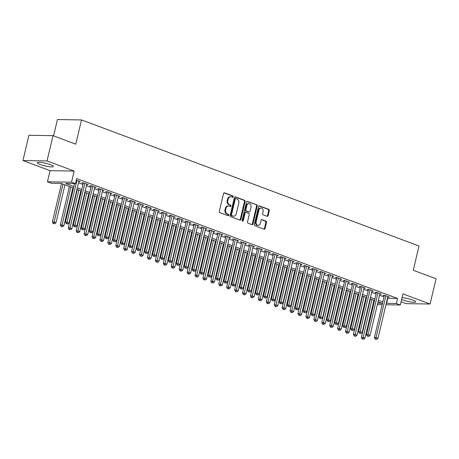 <?xml version="1.0" encoding="UTF-8"?>
<svg xmlns="http://www.w3.org/2000/svg" width="459" height="459" viewBox="0 0 459 459"><rect width="100%" height="100%" fill="white"/><g stroke="black" fill="none" stroke-linecap="round" stroke-linejoin="round"><path stroke-width="0.69" d="M233.201 196.796A0.723 0.568 90.9 0 0 232.816 195.901L224.554 192.814A1.033 0.815 90.9 0 0 223.544 193.514L219.322 211.364A1.033 0.815 90.9 0 0 219.867 212.649L228.129 215.736A0.723 0.568 90.9 0 0 228.456 214.347L227.389 213.946A3.305 2.599 90.9 0 1 225.65 209.843L226 208.357A3.305 2.599 90.9 0 1 228.542 205.976A3.305 2.599 90.9 0 1 229.242 206.114L230.309 206.51A0.723 0.568 90.9 0 0 230.636 205.121L229.569 204.725A3.305 2.599 90.9 0 1 227.83 200.623L228.18 199.131A3.305 2.599 90.9 0 1 230.722 196.756A3.305 2.599 90.9 0 1 231.422 196.888L232.489 197.29A0.723 0.568 90.9 0 0 233.201 196.796M232.283 197.209A0.723 0.568 90.9 0 0 232.168 195.89L224.021 192.849M227.922 215.655A0.723 0.568 90.9 0 0 227.807 214.336L226.735 213.934L227.389 213.946M230.102 206.435A0.723 0.568 90.9 0 0 229.988 205.11L228.915 204.714L229.569 204.725M401.625 299.48A8.21 1.366 -166.7 0 0 402.658 299.899A8.21 1.366 -166.7 0 0 411.012 302.011A8.21 1.366 -166.7 0 0 415.728 301.873A8.21 1.366 -166.7 0 0 412.813 300.066A8.21 1.366 -166.7 0 0 402.044 297.69M50.37 164.666A8.21 1.366 -166.7 0 0 42.016 162.555A8.21 1.366 -166.7 0 0 37.299 162.693A8.21 1.366 -166.7 0 0 40.214 164.5A8.21 1.366 -166.7 0 0 48.568 166.617A8.21 1.366 -166.7 0 0 53.284 166.474A8.21 1.366 -166.7 0 0 50.37 164.666M267.109 216.321A1.033 0.815 90.9 0 0 268.125 215.621L269.307 210.612A1.033 0.815 90.9 0 0 268.762 209.327L259.587 205.902A1.033 0.815 90.9 0 0 258.578 206.602L254.355 224.451A1.033 0.815 90.9 0 0 254.9 225.736L264.074 229.161A1.033 0.815 90.9 0 0 265.084 228.462L266.518 222.414A1.033 0.815 90.9 0 0 265.973 221.129L262.049 219.66A1.033 0.815 90.9 0 0 261.033 220.366L260.328 223.361A2.765 2.175 90.9 0 1 258.199 225.352A2.765 2.175 90.9 0 1 256.168 221.812L258.945 210.056A2.765 2.175 90.9 0 1 261.068 208.07A2.765 2.175 90.9 0 1 263.105 211.61L262.64 213.573A1.033 0.815 90.9 0 0 263.185 214.852L267.109 216.321M387.488 298.201L397.551 298.47L396.358 303.519L400.317 305L385.933 304.77M53.009 135.675L47.036 160.931L22.95 160.541L28.923 135.285L53.009 135.675L75.787 144.183L81.518 119.937L419.004 246.007L413.272 270.259L436.05 278.768L430.077 304.024L402.945 293.886L400.317 305M22.95 160.541L50.083 170.679L74.169 171.069L47.036 160.931M74.169 171.069L71.541 182.183L75.505 183.663L65.74 183.502L73.842 186.532M397.551 298.47L76.699 178.608L75.505 183.663M245.123 201.576A1.033 0.815 90.9 0 0 244.578 200.296L235.404 196.865A1.033 0.815 90.9 0 0 234.388 197.565L230.171 215.42A1.033 0.815 90.9 0 0 230.716 216.7L239.891 220.125A1.033 0.815 90.9 0 0 240.9 219.425L245.123 201.576L244.469 201.564A1.033 0.815 90.9 0 0 243.93 200.285L234.87 196.9M247.493 201.381L256.673 204.812A1.033 0.815 90.9 0 1 257.212 206.091L252.995 223.946A1.033 0.815 90.9 0 1 251.985 224.646L248.055 223.177A1.033 0.815 90.9 0 1 247.51 221.898L249.226 214.657A1.033 0.815 90.9 0 0 248.68 213.372L246.076 212.402A1.033 0.815 90.9 0 0 245.066 213.102L243.281 220.641A0.723 0.568 90.9 0 1 242.191 220.234L246.483 202.086A1.033 0.815 90.9 0 1 247.493 201.381L247.057 201.375M401.074 301.798L405.991 303.634L430.077 304.024M78.793 181.615L80.296 181.644L76.332 180.157M86.717 184.575L88.22 184.598L83.469 182.825L81.84 182.797L83.228 183.319M94.64 187.536L96.143 187.559L91.387 185.786L89.763 185.757L91.146 186.274M102.564 190.496L104.067 190.519L99.31 188.741L97.681 188.718L99.069 189.234M110.481 193.457L111.985 193.48L107.234 191.701L105.604 191.678L106.993 192.195M118.405 196.412L119.908 196.441L115.157 194.662L113.528 194.639L114.916 195.155M126.328 199.372L127.832 199.395L123.075 197.622L121.451 197.594L122.834 198.116M134.252 202.333L135.755 202.356L130.999 200.583L129.375 200.554L130.758 201.071M142.175 205.293L143.678 205.316L138.922 203.544L137.293 203.515L138.681 204.031M150.093 208.254L151.596 208.277L146.846 206.498L145.216 206.475L146.605 206.992M158.016 211.209L159.52 211.238L154.769 209.459L153.14 209.436L154.528 209.952M165.94 214.169L167.443 214.198L162.687 212.419L161.063 212.391L162.446 212.913M173.863 217.13L175.367 217.153L170.61 215.38L168.987 215.351L170.369 215.873M181.787 220.091L183.284 220.113L178.534 218.341L176.904 218.312L178.293 218.828M189.705 223.051L191.208 223.074L186.457 221.295L184.828 221.272L186.216 221.789M197.628 226.012L199.131 226.035L194.381 224.256L192.751 224.233L194.14 224.749M205.552 228.966L207.055 228.995L202.299 227.216L200.675 227.194L202.058 227.71M213.475 231.927L214.978 231.95L210.222 230.177L208.598 230.148L209.981 230.67M221.393 234.888L222.896 234.91L218.145 233.138L216.516 233.109L217.905 233.625M229.316 237.848L230.82 237.871L226.069 236.098L224.44 236.069L225.828 236.586M237.24 240.809L238.743 240.832L233.992 239.053L232.363 239.03L233.751 239.546M245.163 243.763L246.667 243.792L241.91 242.013L240.286 241.991L241.669 242.507M253.087 246.724L254.59 246.753L249.834 244.974L248.204 244.945L249.593 245.467M261.005 249.685L262.508 249.707L257.757 247.935L256.128 247.906L257.516 248.428M268.928 252.645L270.431 252.668L265.681 250.895L264.051 250.866L265.44 251.383M276.852 255.606L278.355 255.629L273.598 253.85L271.975 253.827L273.357 254.343M284.775 258.566L286.278 258.589L281.522 256.81L279.898 256.788L281.281 257.304M292.699 261.521L294.202 261.55L289.445 259.771L287.816 259.748L289.204 260.264M300.616 264.482L302.12 264.504L297.369 262.732L295.739 262.703L297.128 263.225M308.54 267.442L310.043 267.465L305.292 265.692L303.663 265.663L305.051 266.18M316.463 270.403L317.967 270.426L313.21 268.653L311.586 268.624L312.969 269.14M324.387 273.363L325.89 273.386L321.134 271.608L319.51 271.585L320.893 272.101M332.31 276.318L333.808 276.347L329.057 274.568L327.428 274.545L328.816 275.061M340.228 279.279L341.731 279.307L336.981 277.529L335.351 277.5L336.74 278.022M348.151 282.239L349.655 282.262L344.904 280.489L343.275 280.46L344.663 280.983M356.075 285.2L357.578 285.223L352.822 283.45L351.198 283.421L352.581 283.937M363.998 288.16L365.502 288.183L360.745 286.405L359.122 286.382L360.504 286.898M371.916 291.121L373.419 291.144L368.669 289.365L367.039 289.342L368.428 289.858M379.84 294.076L381.343 294.104L376.592 292.326L374.963 292.303L376.351 292.819M78.518 182.78L82.959 184.438M86.441 185.74L90.882 187.398M94.365 188.701L98.805 190.359M102.288 191.661L106.729 193.319M110.206 194.616L114.647 196.274M118.129 197.577L122.57 199.235M126.053 200.537L130.494 202.195M133.976 203.498L138.417 205.156M141.9 206.458L146.341 208.116M149.818 209.413L154.258 211.077M157.741 212.374L162.182 214.032M165.665 215.334L170.105 216.992M173.588 218.295L178.029 219.953M181.512 221.255L185.952 222.913M189.429 224.216L193.87 225.874M197.353 227.171L201.794 228.829M205.276 230.131L209.717 231.789M213.2 233.092L217.641 234.75M221.123 236.052L225.558 237.71M229.041 239.013L233.482 240.671M236.964 241.968L241.405 243.631M244.888 244.928L249.329 246.586M252.811 247.889L257.252 249.547M260.729 250.849L265.17 252.507M268.653 253.81L273.094 255.468M276.576 256.77L281.017 258.428M284.5 259.725L288.94 261.383M292.423 262.686L296.864 264.344M300.341 265.646L304.782 267.304M308.264 268.607L312.705 270.265M316.188 271.567L320.629 273.225M324.111 274.522L328.552 276.186M332.035 277.483L336.476 279.141M339.953 280.443L344.393 282.101M347.876 283.404L352.317 285.062M355.8 286.364L360.24 288.022M363.723 289.319L368.164 290.983M371.647 292.28L376.082 293.938M379.564 295.24L384.005 296.898M387.763 297.036L389.266 297.059L384.516 295.286L382.886 295.257L384.275 295.78M81.518 119.937L57.427 119.547L53.565 135.881M373.781 303.697L373.173 303.468M73.492 188.029L61.185 183.428L51.419 183.273L47.455 181.793L71.541 182.183M50.083 170.679L47.455 181.793M382.163 304.707L377.344 304.633M386.294 303.25L396.358 303.519M77.324 187.834L81.765 189.492M85.248 190.789L89.689 192.447M93.171 193.75L97.612 195.408M101.095 196.71L105.53 198.368M109.013 199.671L113.453 201.329M116.936 202.631L121.377 204.289M124.859 205.586L129.3 207.25M132.783 208.547L137.224 210.205M140.701 211.507L145.142 213.165M148.624 214.468L153.065 216.126M156.548 217.428L160.989 219.086M164.471 220.389L168.912 222.047M172.395 223.344L176.835 225.002M180.312 226.304L184.753 227.962M188.236 229.265L192.677 230.923M196.159 232.225L200.6 233.883M204.083 235.186L208.524 236.844M212.006 238.141L216.447 239.805M219.924 241.101L224.365 242.759M227.848 244.062L232.288 245.72M235.771 247.022L240.212 248.68M243.695 249.983L248.135 251.641M251.618 252.943L256.059 254.602M259.536 255.898L263.977 257.556M267.459 258.859L271.9 260.517M275.383 261.819L279.824 263.477M283.306 264.78L287.747 266.438M291.224 267.74L295.665 269.399M299.148 270.695L303.588 272.359M307.071 273.656L311.512 275.314M314.994 276.616L319.435 278.274M322.918 279.577L327.359 281.235M330.836 282.537L335.277 284.196M338.759 285.498L343.2 287.156M346.683 288.453L351.124 290.111M354.606 291.413L359.047 293.072M362.53 294.374L366.971 296.032M370.447 297.334L374.888 298.993M378.371 300.295L382.812 301.953M377.682 303.221L382.037 303.29L378.021 301.787M374.538 300.49L370.097 298.832M366.615 297.53L362.174 295.871M358.691 294.569L354.25 292.911M350.768 291.608L346.327 289.95M342.85 288.648L338.409 286.99M334.927 285.693L330.486 284.035M327.003 282.733L322.562 281.074M319.08 279.772L314.639 278.114M311.156 276.811L306.715 275.153M303.238 273.851L298.798 272.193M295.315 270.896L290.874 269.232M287.391 267.936L282.951 266.277M279.468 264.975L275.027 263.317M271.544 262.014L267.104 260.356M263.627 259.054L259.186 257.396M255.703 256.093L251.262 254.435M247.78 253.138L243.339 251.48M239.856 250.178L235.415 248.52M231.933 247.217L227.498 245.559M224.015 244.257L219.574 242.599M216.091 241.296L211.651 239.638M208.168 238.341L203.727 236.678M200.244 235.381L195.804 233.723M192.327 232.42L187.886 230.762M184.403 229.46L179.962 227.802M176.48 226.499L172.039 224.841M168.556 223.539L164.115 221.881M160.633 220.584L156.192 218.926M152.715 217.623L148.274 215.965M144.792 214.663L140.351 213.005M136.868 211.702L132.427 210.044M128.945 208.742L124.504 207.084M121.021 205.787L116.58 204.123M113.103 202.826L108.663 201.168M105.18 199.866L100.739 198.208M97.256 196.905L92.816 195.247M89.333 193.945L84.892 192.287M81.409 190.99L76.974 189.326M373.247 303.147L373.907 303.158M387.786 298.31L386.593 303.365M230.722 196.756L230.074 196.745A3.305 2.599 90.9 0 0 227.532 199.12L228.18 199.131M228.915 204.714A3.305 2.599 90.9 0 1 227.176 200.612L227.532 199.12M228.542 205.976L227.893 205.971A3.305 2.599 90.9 0 0 225.352 208.346L226 208.357M226.735 213.934A3.305 2.599 90.9 0 1 224.996 209.832L225.352 208.346M239.77 220.085A1.033 0.815 90.9 0 0 240.252 219.413L244.469 201.564M235.932 198.575A0.723 0.568 90.9 0 0 235.22 199.063L231.52 214.732A0.723 0.568 90.9 0 0 231.898 215.632L233.029 216.051A3.305 2.599 90.9 0 0 233.723 216.183A3.305 2.599 90.9 0 0 236.265 213.808L238.795 203.096A3.305 2.599 90.9 0 0 237.056 198.994L235.932 198.575M235.278 198.563A0.723 0.568 90.9 0 0 234.572 199.057L235.22 199.063M233.723 216.183L233.074 216.178A3.305 2.599 90.9 0 1 232.374 216.04L231.25 215.621A0.723 0.568 90.9 0 1 230.866 214.72L234.572 199.057M246.965 201.415L256.673 204.812M251.865 224.6A1.033 0.815 90.9 0 0 252.341 223.935L256.564 206.085A1.033 0.815 90.9 0 0 256.019 204.8M245.427 212.391A1.033 0.815 90.9 0 0 244.412 213.091L242.633 220.63L243.281 220.641M242.404 221.026A0.723 0.568 90.9 0 0 242.633 220.63M250.998 207.147A2.765 2.175 90.9 0 0 248.962 203.601A2.765 2.175 90.9 0 0 246.839 205.592L245.863 209.729A1.033 0.815 90.9 0 0 246.403 211.014L249.007 211.983A1.033 0.815 90.9 0 0 250.023 211.283L250.998 207.147M248.962 203.601L248.313 203.595A2.765 2.175 90.9 0 0 246.19 205.58L246.839 205.592M249.226 212.029L248.577 212.018A1.033 0.815 90.9 0 1 248.359 211.978L245.754 211.002A1.033 0.815 90.9 0 1 245.209 209.717L246.19 205.58M261.068 208.07L260.419 208.059A2.765 2.175 90.9 0 0 258.291 210.05L258.945 210.056M258.199 225.352L257.551 225.34A2.765 2.175 90.9 0 1 255.514 221.8L258.291 210.05M263.959 229.116A1.033 0.815 90.9 0 0 264.436 228.45L265.864 222.403A1.033 0.815 90.9 0 0 265.325 221.118L261.515 219.695M266.995 216.275A1.033 0.815 90.9 0 0 267.471 215.61L268.653 210.601A1.033 0.815 90.9 0 0 268.113 209.315L259.054 205.936M61.483 183.543L52.395 221.972L54.024 222.001L56.004 222.741L64.96 184.839M62.981 184.105L53.818 223.527L53.169 223.516L54.61 223.826L53.818 223.527M56.004 222.741L54.61 223.826M53.169 223.516L52.395 221.972M74.524 183.646L65.413 222.185L67.043 222.213L76.928 180.381M66.836 223.74L67.628 224.032L66.836 223.74L67.043 222.213L69.022 222.948L78.914 181.121M65.413 222.185L66.188 223.728M67.628 224.032L69.022 222.948M69.401 186.503L60.318 224.933L61.948 224.962L63.927 225.702L72.883 187.8M70.904 187.06L61.741 226.488L61.087 226.476L62.533 226.786L61.741 226.488M63.927 225.702L62.533 226.786M61.087 226.476L60.318 224.933M77.324 189.458L68.242 227.893L69.866 227.922L71.851 228.662L80.807 190.76M78.828 190.02L69.665 229.448L69.011 229.437L70.456 229.741L69.665 229.448M71.851 228.662L70.456 229.741M69.011 229.437L68.242 227.893M85.248 192.419L76.16 230.854L77.789 230.877L79.768 231.617L88.73 193.721M86.751 192.981L77.582 232.409L76.934 232.397L78.38 232.702L77.582 232.409M79.768 231.617L78.38 232.702M76.934 232.397L76.16 230.854M93.171 195.379L84.083 233.815L85.713 233.838L87.692 234.578L96.654 196.681M94.669 195.941L85.506 235.364L84.858 235.358L86.298 235.662L85.506 235.364M87.692 234.578L86.298 235.662M84.858 235.358L84.083 233.815M83.343 182.825L73.337 225.145L74.966 225.168L84.852 183.342M74.76 226.7L75.551 226.993L74.76 226.7L74.966 225.168L76.946 225.908L86.831 184.082M73.337 225.145L74.111 226.689M75.551 226.993L76.946 225.908M91.266 185.78L81.26 228.106L82.89 228.129L92.775 186.302M82.683 229.655L83.475 229.953L82.683 229.655L82.89 228.129L84.869 228.869L94.755 187.042M81.26 228.106L82.035 229.649M83.475 229.953L84.869 228.869M99.184 188.741L89.184 231.061L90.807 231.089L100.699 189.263M90.607 232.615L91.398 232.914L90.607 232.615L90.807 231.089L92.793 231.829L102.678 190.003M89.184 231.061L89.953 232.604M91.398 232.914L92.793 231.829M107.108 191.701L97.107 234.021L98.731 234.05L108.622 192.223M98.53 235.576L99.322 235.874L98.53 235.576L98.731 234.05L100.71 234.79L110.602 192.964M97.107 234.021L97.876 235.565M99.322 235.874L100.71 234.79M101.095 198.34L92.007 236.769L93.636 236.798L95.615 237.538L104.572 199.642M102.592 198.902L93.429 238.324L92.781 238.313L94.221 238.623L93.429 238.324M95.615 237.538L94.221 238.623M92.781 238.313L92.007 236.769M115.031 194.662L105.025 236.982L106.654 237.01L116.54 195.178M106.448 238.537L107.24 238.829L106.448 238.537L106.654 237.01L108.634 237.751L118.525 195.918M105.025 236.982L105.799 238.525M107.24 238.829L108.634 237.751M109.013 201.3L99.93 239.73L101.559 239.759L103.539 240.499L112.495 202.597M110.516 201.857L101.353 241.285L100.699 241.273L102.145 241.583L101.353 241.285M103.539 240.499L102.145 241.583M100.699 241.273L99.93 239.73M122.955 197.622L112.948 239.942L114.578 239.965L124.464 198.139M114.371 241.497L115.163 241.79L114.371 241.497L114.578 239.965L116.557 240.705L126.443 198.879M112.948 239.942L113.723 241.486M115.163 241.79L116.557 240.705M116.936 204.261L107.854 242.691L109.477 242.719L111.457 243.459L120.419 205.557M118.439 204.817L109.276 244.245L108.622 244.234L110.068 244.538L109.276 244.245M111.457 243.459L110.068 244.538M108.622 244.234L107.854 242.691M130.878 200.577L120.872 242.903L122.501 242.926L132.387 201.099M122.295 244.452L123.087 244.75L122.295 244.452L122.501 242.926L124.481 243.666L134.367 201.84M120.872 242.903L121.641 244.446M123.087 244.75L124.481 243.666M124.859 207.216L115.771 245.651L117.401 245.674L119.38 246.414L128.342 208.518M126.363 207.778L117.194 247.206L116.546 247.194L117.992 247.499L117.194 247.206M119.38 246.414L117.992 247.499M116.546 247.194L115.771 245.651M138.796 203.538L128.795 245.863L130.419 245.886L140.311 204.06M130.218 247.412L131.01 247.711L130.218 247.412L130.419 245.886L132.404 246.626L142.29 204.8M128.795 245.863L129.564 247.401M131.01 247.711L132.404 246.626M132.783 210.176L123.695 248.612L125.324 248.635L127.304 249.375L136.266 211.479M134.28 210.738L125.118 250.166L124.469 250.155L125.909 250.459L125.118 250.166M127.304 249.375L125.909 250.459M124.469 250.155L123.695 248.612M146.719 206.498L136.713 248.818L138.343 248.847L148.228 207.02M138.136 250.373L138.934 250.671L138.136 250.373L138.343 248.847L140.322 249.587L150.213 207.761M136.713 248.818L137.488 250.362M138.934 250.671L140.322 249.587M140.701 213.137L131.618 251.572L133.248 251.595L135.227 252.335L144.183 214.439M142.204 213.699L133.041 253.121L132.393 253.11L133.833 253.42L133.041 253.121M135.227 252.335L133.833 253.42M132.393 253.11L131.618 251.572M154.643 209.459L144.637 251.779L146.266 251.807L156.152 209.975M146.06 253.334L146.851 253.632L146.06 253.334L146.266 251.807L148.246 252.548L158.131 210.715M144.637 251.779L145.411 253.322M146.851 253.632L148.246 252.548M148.624 216.097L139.542 254.527L141.165 254.556L143.151 255.296L152.107 217.394M150.127 216.659L140.965 256.082L140.311 256.07L141.756 256.38L140.965 256.082M143.151 255.296L141.756 256.38M140.311 256.07L139.542 254.527M162.566 212.419L152.56 254.739L154.19 254.768L164.075 212.936M153.983 256.294L154.775 256.587L153.983 256.294L154.19 254.768L156.169 255.502L166.055 213.676M152.56 254.739L153.335 256.283M154.775 256.587L156.169 255.502M156.548 219.058L147.465 257.488L149.089 257.516L151.068 258.256L160.03 220.354M158.051 219.614L148.888 259.042L148.234 259.031L149.68 259.341L148.888 259.042M151.068 258.256L149.68 259.341M148.234 259.031L147.465 257.488M170.49 215.38L160.484 257.7L162.113 257.723L171.999 215.896M161.907 259.255L162.698 259.547L161.907 259.255L162.113 257.723L164.093 258.463L173.978 216.637M160.484 257.7L161.252 259.243M162.698 259.547L164.093 258.463M178.408 218.335L168.407 260.66L170.031 260.683L179.922 218.857M169.83 262.209L170.622 262.508L169.83 262.209L170.031 260.683L172.016 261.423L181.902 219.597M168.407 260.66L169.176 262.204M170.622 262.508L172.016 261.423M186.331 221.295L176.325 263.615L177.954 263.644L187.84 221.817M177.748 265.17L178.545 265.468L177.748 265.17L177.954 263.644L179.934 264.384L189.825 222.558M176.325 263.615L177.099 265.159M178.545 265.468L179.934 264.384M164.471 222.013L155.383 260.448L157.012 260.477L158.992 261.217L167.954 223.315M165.969 222.575L156.806 262.003L156.158 261.991L157.598 262.296L156.806 262.003M158.992 261.217L157.598 262.296M156.158 261.991L155.383 260.448M172.395 224.973L163.306 263.409L164.936 263.432L166.915 264.172L175.872 226.276M173.892 225.535L164.729 264.963L164.081 264.952L165.521 265.256L164.729 264.963M166.915 264.172L165.521 265.256M164.081 264.952L163.306 263.409M180.312 227.934L171.23 266.369L172.859 266.392L174.839 267.132L183.795 229.236M181.816 228.496L172.653 267.918L171.999 267.913L173.445 268.217L172.653 267.918M174.839 267.132L173.445 268.217M171.999 267.913L171.23 266.369M194.255 224.256L184.248 266.576L185.878 266.604L195.763 224.778M185.671 268.131L186.463 268.429L185.671 268.131L185.878 266.604L187.857 267.345L197.743 225.518M184.248 266.576L185.023 268.119M186.463 268.429L187.857 267.345M188.236 230.894L179.153 269.324L180.777 269.353L182.762 270.093L191.719 232.197M189.739 231.456L180.576 270.879L179.922 270.867L181.368 271.177L180.576 270.879M182.762 270.093L181.368 271.177M179.922 270.867L179.153 269.324M202.178 227.216L192.172 269.536L193.801 269.565L203.687 227.733M193.595 271.091L194.387 271.384L193.595 271.091L193.801 269.565L195.781 270.305L205.666 228.473M192.172 269.536L192.946 271.08M194.387 271.384L195.781 270.305M196.159 233.855L187.077 272.285L188.701 272.313L190.68 273.053L199.642 235.151M197.663 234.411L188.5 273.839L187.846 273.828L189.292 274.138L188.5 273.839M190.68 273.053L189.292 274.138M187.846 273.828L187.077 272.285M210.096 230.177L200.095 272.497L201.719 272.52L211.61 230.693M201.518 274.052L202.31 274.344L201.518 274.052L201.719 272.52L203.704 273.26L213.59 231.434M200.095 272.497L200.864 274.04M202.31 274.344L203.704 273.26M204.083 236.81L194.995 275.245L196.624 275.274L198.604 276.014L207.566 238.112M205.58 237.372L196.418 276.8L195.769 276.788L197.209 277.093L196.418 276.8M198.604 276.014L197.209 277.093M195.769 276.788L194.995 275.245M218.019 233.132L208.019 275.457L209.643 275.48L219.534 233.654M209.442 277.007L210.233 277.305L209.442 277.007L209.643 275.48L211.622 276.22L221.513 234.394M208.019 275.457L208.788 277.001M210.233 277.305L211.622 276.22M212.006 239.77L202.918 278.206L204.548 278.229L206.527 278.969L215.483 241.073M213.504 240.332L204.341 279.76L203.693 279.749L205.133 280.053L204.341 279.76M206.527 278.969L205.133 280.053M203.693 279.749L202.918 278.206M225.943 236.092L215.937 278.412L217.566 278.441L227.452 236.614M217.359 279.967L218.151 280.265L217.359 279.967L217.566 278.441L219.545 279.181L229.437 237.355M215.937 278.412L216.711 279.956M218.151 280.265L219.545 279.181M219.924 242.731L210.842 281.166L212.471 281.189L214.451 281.929L223.407 244.033M221.427 243.293L212.265 282.721L211.61 282.71L213.056 283.014L212.265 282.721M214.451 281.929L213.056 283.014M211.61 282.71L210.842 281.166M233.866 239.053L223.86 281.373L225.489 281.401L235.375 239.575M225.283 282.928L226.075 283.226L225.283 282.928L225.489 281.401L227.469 282.142L237.355 240.315M223.86 281.373L224.635 282.916M226.075 283.226L227.469 282.142M227.848 245.691L218.765 284.127L220.389 284.15L222.374 284.89L231.33 246.994M229.351 246.253L220.188 285.676L219.534 285.664L220.98 285.974L220.188 285.676M222.374 284.89L220.98 285.974M219.534 285.664L218.765 284.127M241.79 242.013L231.784 284.333L233.413 284.362L243.299 242.53M233.206 285.888L233.998 286.187L233.206 285.888L233.413 284.362L235.392 285.102L245.278 243.27M231.784 284.333L232.558 285.877M233.998 286.187L235.392 285.102M235.771 248.652L226.683 287.082L228.312 287.11L230.292 287.85L239.254 249.948M237.274 249.214L228.106 288.636L227.457 288.625L228.903 288.935L228.106 288.636M230.292 287.85L228.903 288.935M227.457 288.625L226.683 287.082M249.707 244.974L239.707 287.294L241.331 287.323L251.222 245.49M241.13 288.849L241.922 289.141L241.13 288.849L241.331 287.323L243.316 288.057L253.202 246.231M239.707 287.294L240.476 288.837M241.922 289.141L243.316 288.057M243.695 251.612L234.606 290.042L236.236 290.071L238.215 290.811L247.177 252.909M245.192 252.169L236.029 291.597L235.381 291.585L236.821 291.895L236.029 291.597M238.215 290.811L236.821 291.895M235.381 291.585L234.606 290.042M251.618 254.567L242.53 293.003L244.159 293.031L246.139 293.766L255.095 255.87M253.116 255.129L243.953 294.558L243.304 294.546L244.745 294.85L243.953 294.558M246.139 293.766L244.745 294.85M243.304 294.546L242.53 293.003M259.536 257.528L250.453 295.963L252.083 295.986L254.062 296.726L263.018 258.83M261.039 258.09L251.876 297.518L251.222 297.507L252.668 297.811L251.876 297.518M254.062 296.726L252.668 297.811M251.222 297.507L250.453 295.963M257.631 247.929L247.631 290.254L249.254 290.277L259.146 248.451M249.053 291.809L249.845 292.102L249.053 291.809L249.254 290.277L251.234 291.017L261.125 249.191M247.631 290.254L248.399 291.798M249.845 292.102L251.234 291.017M265.554 250.889L255.548 293.215L257.178 293.238L267.063 251.412M256.971 294.764L257.763 295.062L256.971 294.764L257.178 293.238L259.157 293.978L269.049 252.152M255.548 293.215L256.323 294.758M257.763 295.062L259.157 293.978M273.478 253.85L263.472 296.17L265.101 296.198L274.987 254.372M264.895 297.725L265.686 298.023L264.895 297.725L265.101 296.198L267.081 296.939L276.966 255.112M263.472 296.17L264.246 297.713M265.686 298.023L267.081 296.939M267.459 260.488L258.377 298.924L260.001 298.947L261.98 299.687L270.942 261.791M268.963 261.051L259.8 300.473L259.146 300.467L260.592 300.771L259.8 300.473M261.98 299.687L260.592 300.771M259.146 300.467L258.377 298.924M281.401 256.81L271.395 299.13L273.025 299.159L282.91 257.333M272.818 300.685L273.61 300.984L272.818 300.685L273.025 299.159L275.004 299.899L284.89 258.073M271.395 299.13L272.164 300.674M273.61 300.984L275.004 299.899M275.383 263.449L266.295 301.879L267.924 301.907L269.903 302.647L278.865 264.751M276.886 264.011L267.717 303.433L267.069 303.422L268.515 303.732L267.717 303.433M269.903 302.647L268.515 303.732M267.069 303.422L266.295 301.879M289.319 259.771L279.319 302.091L280.942 302.12L290.834 260.287M280.742 303.646L281.533 303.938L280.742 303.646L280.942 302.12L282.928 302.86L292.813 261.028M279.319 302.091L280.088 303.634M281.533 303.938L282.928 302.86M283.306 266.409L274.218 304.839L275.848 304.868L277.827 305.608L286.789 267.706M284.804 266.966L275.641 306.394L274.993 306.382L276.433 306.692L275.641 306.394M277.827 305.608L276.433 306.692M274.993 306.382L274.218 304.839M297.243 262.732L287.236 305.051L288.866 305.074L298.752 263.248M288.665 306.606L289.457 306.899L288.665 306.606L288.866 305.074L290.845 305.814L300.737 263.988M287.236 305.051L288.011 306.595M289.457 306.899L290.845 305.814M291.224 269.364L282.142 307.8L283.771 307.828L285.75 308.568L294.707 270.667M292.727 269.926L283.564 309.355L282.916 309.343L284.356 309.647L283.564 309.355M285.75 308.568L284.356 309.647M282.916 309.343L282.142 307.8M305.166 265.686L295.16 308.012L296.789 308.035L306.675 266.209M296.583 309.561L297.375 309.859L296.583 309.561L296.789 308.035L298.769 308.775L308.655 266.949M295.16 308.012L295.935 309.555M297.375 309.859L298.769 308.775M299.148 272.325L290.065 310.76L291.689 310.783L293.674 311.523L302.63 273.627M300.651 272.887L291.488 312.315L290.834 312.304L292.28 312.608L291.488 312.315M293.674 311.523L292.28 312.608M290.834 312.304L290.065 310.76M307.071 275.285L297.989 313.721L299.612 313.744L301.592 314.484L310.554 276.588M308.574 275.848L299.411 315.27L298.757 315.264L300.203 315.568L299.411 315.27M301.592 314.484L300.203 315.568M298.757 315.264L297.989 313.721M314.994 278.246L305.906 316.681L307.536 316.704L309.515 317.444L318.477 279.548M316.492 278.808L307.329 318.23L306.681 318.219L308.121 318.529L307.329 318.23M309.515 317.444L308.121 318.529M306.681 318.219L305.906 316.681M313.09 268.647L303.083 310.967L304.713 310.995L314.599 269.169M304.506 312.522L305.298 312.82L304.506 312.522L304.713 310.995L306.692 311.736L316.578 269.909M303.083 310.967L303.858 312.51M305.298 312.82L306.692 311.736M321.013 271.608L311.007 313.927L312.636 313.956L322.522 272.13M312.43 315.482L313.222 315.781L312.43 315.482L312.636 313.956L314.616 314.696L324.502 272.87M311.007 313.927L311.776 315.471M313.222 315.781L314.616 314.696M328.931 274.568L318.93 316.888L320.554 316.917L330.446 275.084M320.353 318.443L321.145 318.741L320.353 318.443L320.554 316.917L322.539 317.657L332.425 275.825M318.93 316.888L319.699 318.431M321.145 318.741L322.539 317.657M322.918 281.206L313.83 319.636L315.459 319.665L317.439 320.405L326.395 282.503M324.415 281.763L315.253 321.191L314.604 321.18L316.044 321.489L315.253 321.191M317.439 320.405L316.044 321.489M314.604 321.18L313.83 319.636M336.854 277.529L326.848 319.848L328.478 319.877L338.363 278.045M328.271 321.403L329.069 321.696L328.271 321.403L328.478 319.877L330.457 320.611L340.349 278.785M326.848 319.848L327.623 321.392M329.069 321.696L330.457 320.611M330.836 284.167L321.753 322.597L323.383 322.625L325.362 323.365L334.318 285.464M332.339 284.723L323.176 324.152L322.522 324.14L323.968 324.45L323.176 324.152M325.362 323.365L323.968 324.45M322.522 324.14L321.753 322.597M344.778 280.483L334.772 322.809L336.401 322.832L346.287 281.006M336.195 324.364L336.986 324.656L336.195 324.364L336.401 322.832L338.381 323.572L348.266 281.746M334.772 322.809L335.546 324.352M336.986 324.656L338.381 323.572M338.759 287.122L329.677 325.557L331.3 325.586L333.286 326.32L342.242 288.424M340.262 287.684L331.1 327.112L330.446 327.101L331.891 327.405L331.1 327.112M333.286 326.32L331.891 327.405M330.446 327.101L329.677 325.557M352.701 283.444L342.695 325.77L344.325 325.792L354.21 283.966M344.118 327.319L344.91 327.617L344.118 327.319L344.325 325.792L346.304 326.533L356.19 284.706M342.695 325.77L343.47 327.313M344.91 327.617L346.304 326.533M346.683 290.082L337.6 328.518L339.224 328.541L341.203 329.281L350.165 291.385M348.186 290.645L339.023 330.073L338.369 330.061L339.815 330.365L339.023 330.073M341.203 329.281L339.815 330.365M338.369 330.061L337.6 328.518M360.619 286.405L350.619 328.724L352.242 328.753L362.134 286.927M352.042 330.279L352.833 330.578L352.042 330.279L352.242 328.753L354.228 329.493L364.113 287.667M350.619 328.724L351.387 330.268M352.833 330.578L354.228 329.493M354.606 293.043L345.518 331.478L347.147 331.501L349.127 332.241L358.089 294.345M356.104 293.605L346.941 333.027L346.293 333.022L347.733 333.326L346.941 333.027M349.127 332.241L347.733 333.326M346.293 333.022L345.518 331.478M368.543 289.365L358.542 331.685L360.166 331.714L370.057 289.887M359.965 333.24L360.757 333.538L359.965 333.24L360.166 331.714L362.145 332.454L372.037 290.627M358.542 331.685L359.311 333.228M360.757 333.538L362.145 332.454M362.53 296.003L353.441 334.433L355.071 334.462L357.05 335.202L366.007 297.306M364.027 296.566L354.864 335.988L354.216 335.977L355.656 336.286L354.864 335.988M357.05 335.202L355.656 336.286M354.216 335.977L353.441 334.433M376.466 292.326L366.46 334.645L368.089 334.674L377.975 292.842M367.883 336.2L368.675 336.493L367.883 336.2L368.089 334.674L370.069 335.414L379.96 293.582M366.46 334.645L367.234 336.189M368.675 336.493L370.069 335.414M370.447 298.964L361.365 337.394L362.994 337.422L364.974 338.163L373.93 300.261M371.951 299.52L362.788 338.949L362.134 338.937L363.58 339.247L362.788 338.949M364.974 338.163L363.58 339.247M362.134 338.937L361.365 337.394M384.39 295.286L374.383 337.606L376.013 337.629L385.899 295.803M375.806 339.161L376.598 339.453L375.806 339.161L376.013 337.629L377.992 338.369L387.878 296.543M374.383 337.606L375.158 339.149M376.598 339.453L377.992 338.369M232.168 195.89L232.816 195.901M227.807 214.336L228.456 214.347M229.988 205.11L230.636 205.121M227.176 200.612L227.83 200.623M224.996 209.832L225.65 209.843M224.118 192.809L224.554 192.814M240.252 219.413L240.9 219.425M234.968 196.859L235.404 196.865M243.93 200.285L244.578 200.296M230.866 214.72L231.52 214.732M231.25 215.621L231.898 215.632M232.374 216.04L233.029 216.051M256.564 206.085L257.212 206.091M252.341 223.935L252.995 223.946M244.412 213.091L245.066 213.102M245.209 209.717L245.863 209.729M245.754 211.002L246.403 211.014M248.359 211.978L249.007 211.983M255.514 221.8L256.168 221.812M261.607 219.654L262.049 219.66M265.325 221.118L265.973 221.129M265.864 222.403L266.518 222.414M264.436 228.45L265.084 228.462M259.151 205.896L259.587 205.902M268.113 209.315L268.762 209.327M268.653 210.601L269.307 210.612M267.471 215.61L268.125 215.621M235.128 198.535L235.777 198.546M245.209 212.351L245.858 212.362"/></g></svg>
